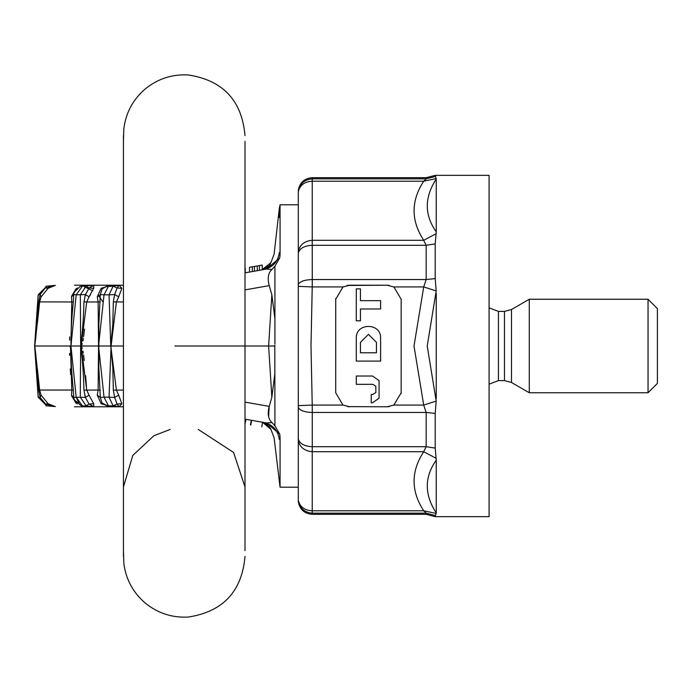 <?xml version="1.0" encoding="UTF-8"?>
<svg xmlns="http://www.w3.org/2000/svg" width="692" height="692" viewBox="0 0 692 692"><rect width="100%" height="100%" fill="white"/><g stroke="black" fill="none" stroke-linecap="round" stroke-linejoin="round"><path stroke-width="1.04" d="M263.981 269.508C272.899 267.311 278.011 261.645 279.317 252.519C272.605 254.518 272.605 254.518 279.317 252.519L280.061 254.466C280.061 180.82 280.061 197.531 280.061 254.466L279.741 257.882L274.932 266.152L274.932 318.77L271.852 294.775L268.626 346L274.81 346L274.871 345.048M269.966 264.102L269.975 264.093C270.979 264.725 268.237 266.662 261.74 269.906L270.909 262.657L274.118 254.111L279.317 208.301L279.317 217.522M270.511 263.418L267.545 268.842M245.003 272.856L266.472 269.067L279.741 257.882M74.485 285.216L123.435 285.216M84.398 286.756L92.763 290.796M98.783 296.02L103.272 302.378M83.948 301.876L86.708 301.971L81.189 346L80.653 345.68C82.434 333.509 83.533 318.917 83.948 301.876L85.436 294.567L89.026 296.816L86.708 301.971L98.117 301.971L98.549 346L104.034 294.827L109.042 294.827L110.755 345.862L112.822 324.314L113.332 301.876L114.664 294.567L118.695 296.816L116.394 301.971L111.109 346L123.435 346L123.435 556.411M107.398 405.875L110.72 406.559L119.249 406.611L121.861 403.73L117.052 404.016L113.125 405.841L119.085 406.559L117.052 404.016L114.647 397.407L118.695 395.193L116.394 390.037L110.755 345.862M263.981 422.501C272.899 424.698 278.011 430.363 279.317 439.489C279.317 498.828 279.317 498.828 279.317 439.489C272.605 437.491 272.605 437.491 279.317 439.489L280.061 437.543C280.061 494.477 280.061 511.189 280.061 437.543L279.741 434.126L266.472 422.942L271.991 422.57C268.237 419.274 267.311 413.877 269.231 406.386L271.852 397.234L269.231 406.386L268.617 416.731M266.472 422.942L245.003 419.153M251.334 420.269L250.824 424.931L251.568 420.312M250.452 424.862L251.265 420.26M251.637 420.321L250.824 424.931M246.015 419.335L245.003 423.902M97.269 296.816L98.117 301.971L97.269 296.816L101.153 288.279L110.962 285.398L119.249 285.398L121.861 288.279L118.669 296.851M121.861 288.279L117.052 287.993L119.085 285.441L110.72 285.441L107.381 286.142M114.647 294.602L117.052 287.993L113.125 286.168L106.066 286.557L102.053 289.083L100.305 294.584L98.835 324.314L98.895 345.862M114.664 294.567L109.042 294.827L113.125 286.168L119.249 285.398M110.962 285.398L108.462 286.168L104.034 294.827L100.314 294.567M101.153 288.279L103.342 287.993L102.061 289.074M97.287 296.851L100.314 294.602M98.895 346.147L98.835 367.694L100.305 397.442L97.287 395.158L98.117 390.037L83.948 390.132L85.436 397.442L89.026 395.193L86.708 390.037L81.189 346.009L111.109 346L109.042 397.182L104.034 397.182L98.558 346L98.117 390.037L97.269 395.193L101.153 403.73L110.962 406.611L119.249 406.611M107.424 405.884L102.053 402.926L100.305 397.424L104.034 397.182L108.462 405.841L113.125 405.841L109.042 397.182L114.664 397.442L113.332 390.132L112.822 367.694L110.755 346.147M121.861 403.73L118.669 395.158M106.066 405.451L110.962 406.611M103.342 404.016L101.153 403.73M74.122 399.673L73.715 397.424L76.189 397.182L70.991 346.329L70.472 346L81.189 346L80.653 346.329L80.289 396.049M83.974 390.124L83.948 390.132C83.533 373.092 82.434 358.491 80.653 346.329M84.848 395.565L85.427 397.424L80.35 397.191M85.419 397.407L89.008 404.016L86.154 405.841L80.281 397.182L73.715 397.442L73.326 390.132C71.596 373.092 70.809 358.499 70.991 346.329M82.59 405.953L93.731 406.611L89.008 404.016L93.714 403.73L89 395.158M93.481 406.559L86.647 406.559L82.348 405.841L93.481 406.559M85.228 406.394L86.967 406.611M93.731 406.611L93.714 403.73M73.326 390.132L71.786 390.037L70.472 346L34.79 346L39.643 390.037L71.786 390.037L71.535 395.193L77.279 403.981M71.535 395.158L73.715 397.407M82.59 286.055L93.731 285.398L93.714 288.279L89 296.851M93.714 288.279L89.008 287.993L93.481 285.441L85.228 285.614M85.419 294.602L88.429 289.23M80.289 295.96L80.281 294.827L86.154 286.168L89.008 287.993M93.731 285.398L82.348 286.168L76.189 294.827L73.715 294.567L73.326 301.876C71.596 318.917 70.809 333.509 70.991 345.68L76.189 294.827L85.436 294.567L84.848 296.444M86.967 285.398L79.909 286.635L74.105 292.37L73.715 294.584M38.778 301.876L40.101 294.567L38.207 294.827L34.773 345.862L38.778 301.876L71.786 301.971L71.535 296.816L76.907 288.33M71.535 296.851L73.715 294.602M76.812 288.279L77.279 288.028M80.35 294.818L80.653 345.68M70.887 345.611L71.786 301.971L73.326 301.876M40.101 294.567L41.105 296.816L39.643 301.971L34.834 345.49M41.079 296.851L48.146 288.279L45.525 287.993L55.343 285.398L48.146 288.279L41.079 296.851M40.084 294.602L46.719 286.168L54.936 285.441L45.949 286.263M54.158 285.554L53.682 285.632M39.306 305.155L37.411 322.896M35.932 336.424L35.482 340.412M34.903 344.806L35.093 342.834M34.773 346.138L38.207 397.182L40.101 397.442L38.778 390.132L34.79 346M45.949 405.746L46.719 405.841L45.525 404.016L40.084 397.407L41.105 395.193L39.643 390.037L38.778 390.132M54.936 406.559L45.525 404.016L48.146 403.73L41.079 395.158L48.146 403.73L55.343 406.611L46.719 405.841L54.685 406.489M53.682 406.377L54.158 406.455M34.903 347.202L35.093 349.175M51.822 405.685L53.561 406.239M34.929 346.96L35.171 348.95M35.482 351.597L35.932 355.584M37.411 369.113L39.306 386.854M70.446 346.043L70.117 346.891M69.607 353.335L69.624 355.342M70.29 368.862L70.679 374.727M69.624 336.892L69.624 340.135M71.501 296.358L76.12 288.676M88.04 289.983L87.495 291.003M87.218 291.496L86.405 292.95M90.444 294.801L89.77 295.804M76.189 294.827L75.653 300.112M70.809 354.079L70.696 348.137M81.838 347.15L82.261 348.344M82.928 351.103L83.317 353.266M83.576 354.961L84.26 360.567M85.6 375.678L86.439 386.421M76.12 403.324L71.501 395.642M74.485 406.784L123.435 406.784M98.887 345.87L98.575 345.403M81.838 344.858L82.253 343.673M82.91 340.974L83.386 338.336M83.637 336.623L84.502 329.081M245.003 289.887L269.231 285.623L271.852 294.775L269.231 285.623C267.311 278.132 268.237 272.743 271.991 269.439L274.932 266.152M174.868 346L268.626 346L271.852 397.234L268.626 346M279.741 434.126L274.932 425.857L274.81 346M274.932 343.837L274.923 318.709M267.25 424.732L262.588 422.284L270.909 429.343L274.118 437.898L280.061 487.211L298.304 487.211L298.304 346L298.321 439.186C299.818 443.788 304.471 446.288 312.265 446.703L312.23 451.712C304.523 450.985 299.878 447.309 298.304 440.683L298.304 500.316C299.878 506.89 304.523 510.376 312.23 510.791L312.265 513.161C304.471 512.478 299.818 508.326 298.321 500.688L298.321 501.769C299.783 509.494 304.437 513.68 312.265 514.329L312.265 513.161L426.16 513.161L423.712 510.791L436.194 513.429L436.237 512.945L435.207 516.664L426.16 514.329L426.16 513.161L435.207 515.488M270.511 428.59L269.257 426.696M279.317 208.301L280.061 204.797L280.061 207.289M274.932 425.857L272.337 422.873M280.061 484.72L280.061 487.211M274.932 373.239L271.852 397.234M435.207 516.664L489.08 516.664L489.08 175.344L435.216 175.344L435.207 176.521L426.16 178.847L423.712 181.218C410.875 200.914 410.875 220.601 423.712 240.297L426.16 245.305L426.16 279.542L435.207 278.617L436.194 290.925L435.207 278.617L435.207 243.904L436.237 231.846L436.237 179.064L435.216 175.344L426.16 177.68L426.16 178.847L312.265 178.847L312.23 181.218C304.523 181.633 299.878 185.119 298.304 191.693L298.304 286.099M298.304 285.874L298.304 204.797L280.061 204.797M298.304 252.078L298.304 346M298.321 284.498C299.818 281.471 304.471 279.819 312.265 279.542L312.23 286.929L298.304 286.367M394.007 287.016L387.148 285.216L349.737 285.216L343.05 286.921M436.194 233.654L423.712 240.297L312.23 240.297L312.265 279.542L426.16 279.542L423.712 286.929L393.852 286.929L401.17 299.247L401.17 392.762L393.834 405.088L423.712 405.079L426.16 412.467L435.207 413.392L436.194 401.083L423.712 405.079L413.998 346L423.712 286.929L436.194 290.925L427.224 346L436.194 401.083M436.237 459.946L436.237 460.163C424.317 477.022 424.317 494.616 436.237 512.945L436.237 460.163L435.207 448.105L435.207 413.392M435.207 448.105L426.16 446.703L423.712 451.712L312.23 451.712L312.23 510.791L423.712 510.791C410.875 491.095 410.875 471.399 423.712 451.712L436.194 458.355M436.237 398.791L436.237 293.218M389.207 406.637L387.148 406.784L394.007 404.993M349.737 285.216L387.148 285.216L347.107 285.467M347.713 406.637L387.148 406.784M349.676 406.784L347.678 406.637M335.732 298.468L335.715 392.762L342.886 404.993M347.678 285.372L349.676 285.216M298.304 251.326C299.878 244.691 304.523 241.015 312.23 240.297L312.23 181.218L423.712 181.218L436.194 178.579L436.237 179.064C424.317 197.393 424.317 214.987 436.237 231.846M435.216 175.344L435.207 176.521M648.049 299.247L648.049 392.762L657.4 383.411L657.4 308.597L648.049 299.247L529.285 299.247L511.483 309.523L504.468 311.4L498.43 311.4L489.08 307.836M529.285 299.247L529.285 392.762L648.049 392.762M401.152 393.54L401.17 392.762M389.181 285.372L387.148 285.216M372.538 402.77L379.06 398.194L379.06 380.591L372.538 376.024L356.285 376.024L356.285 384.337L372.953 384.337L375.842 386.283L375.842 392.502L372.953 394.449L371.241 394.449L371.241 402.77L372.538 402.77L379.06 398.194L379.06 380.591L372.538 376.024M380.6 361.094L380.6 338.189C381.266 322.515 355.619 322.515 356.285 338.189L356.285 361.094L380.6 361.094M376.439 352.782L376.439 342.35L368.447 334.348L360.445 342.35L360.445 352.782L376.439 352.782M360.445 342.35L368.447 334.348L376.439 342.35M380.6 308.987L380.6 300.674L360.445 300.674L360.445 288.858L356.285 288.858L356.285 320.803L360.445 320.803L360.445 308.987L380.6 308.987M349.737 406.784L343.033 405.079L312.23 405.079L312.265 412.467C304.471 412.19 299.818 410.538 298.321 407.502L298.313 406.611M335.715 299.247L343.033 286.929L312.23 286.929L310.993 346L312.23 286.929M310.993 346L312.23 405.079L298.304 405.642M298.321 501.769L298.304 500.463M271.991 269.439L266.472 269.067M254.466 271.186L254.466 266.437L252.303 266.818L262.242 265.062L262.242 269.811M249.492 272.06L249.492 267.311L252.303 266.818L252.303 271.567M259.439 265.564L259.439 270.312M257.277 265.944L257.277 270.693M245.003 268.107L245.245 272.812L245.245 268.063M245.003 550.598L245.003 141.41M279.317 252.519C279.317 193.18 279.317 193.18 279.317 252.519M113.332 301.876L123.435 301.971M123.435 390.037L113.332 390.132M245.003 402.121L269.231 406.386M98.117 301.971L100.314 301.876M100.314 390.132L98.117 390.037M85.22 406.394L81.388 405.754L82.348 405.841L76.189 397.182L79.615 404.673M38.207 294.827L46.719 286.168L38.181 294.827L34.6 346L38.181 397.182L46.693 405.841L38.207 397.182M435.207 243.904L426.16 245.305L312.265 245.305C304.471 245.721 299.818 248.22 298.321 252.822M298.321 191.321C299.818 183.683 304.471 179.531 312.265 178.847L312.265 177.68L426.16 177.68M426.16 446.703L426.16 412.467L312.265 412.467L312.265 446.703L426.16 446.703M298.321 407.502L298.321 439.186M312.23 405.079L312.213 404.63M498.43 311.4L498.43 380.6L489.08 384.172M504.468 311.4L504.468 380.6L511.483 382.486L529.285 392.762M511.483 309.523L511.483 382.486M245.003 486.952L233.593 452.473L198.249 429.438M170.189 429.438L153.832 435.761L132.786 455.448L123.435 486.96M123.435 550.598L123.825 563.245C125.883 579.438 133.141 592.802 145.597 603.346C158.087 613.346 172.317 617.921 188.302 617.056C223.058 611.65 241.958 591.435 245.003 556.411M123.435 141.41L123.807 128.894C125.84 112.684 133.072 99.302 145.51 88.732C157.975 78.706 172.204 74.113 188.181 74.944C222.997 80.298 241.94 100.513 245.003 135.597M262.588 422.258L261.784 426.86M106.032 286.566L107.424 286.125M74.105 399.639L81.388 405.754M81.388 286.254L85.22 285.614M55.135 285.415L54.677 285.467M55.135 406.593L54.677 406.541M262.588 422.284L266.472 424.118L269.966 427.907M270.909 429.343L269.802 427.656M270.909 262.657L269.811 264.335M267.934 266.645L265.789 268.349L261.749 269.906M426.16 514.329L312.265 514.329M298.321 190.239C299.783 182.515 304.437 178.328 312.265 177.68M498.43 380.6L504.468 380.6M123.435 346L123.435 135.597"/></g></svg>
